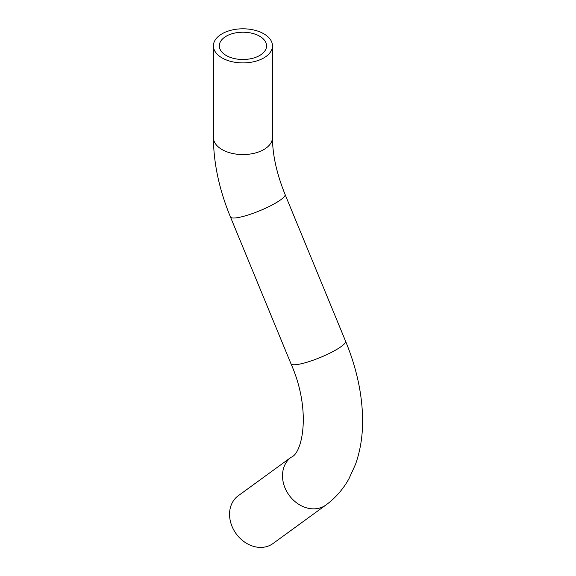 <?xml version="1.0" encoding="UTF-8"?>
<svg xmlns="http://www.w3.org/2000/svg" width="576" height="576" viewBox="0 0 576 576"><rect width="100%" height="100%" fill="white"/><g stroke="black" fill="none" stroke-linecap="round" stroke-linejoin="round"><path stroke-width="0.86" d="M226.231 55.498A23.63 13.644 180 0 1 219.312 45.857A23.63 13.644 180 0 1 242.942 32.213A23.63 13.644 180 0 1 266.573 45.857A23.63 13.644 180 0 1 251.986 58.457A23.63 13.644 180 0 1 226.231 55.498M291.218 457.207L238.255 495.756A29.542 24.07 54 0 0 234.756 531.691A29.542 24.07 54 0 0 273.024 543.521L325.98 504.972C335.455 497.988 343.116 489.254 348.948 478.764L355.522 464.306C360.497 450.259 362.851 435.024 362.599 418.601C362.117 393.408 356.443 367.603 345.571 341.186A29.542 5.429 -22.4 0 1 328.658 353.736A29.542 5.429 -22.4 0 1 297.374 364.5A29.542 5.429 -22.4 0 1 290.952 363.701C311.724 410.479 302.357 453.535 291.218 457.207A29.542 24.07 54 0 0 287.712 493.15A29.542 24.07 54 0 0 325.98 504.972M222.055 57.91A29.542 17.057 180 0 1 213.401 45.857A29.542 17.057 180 0 1 242.942 28.8A29.542 17.057 180 0 1 272.477 45.857A29.542 17.057 180 0 1 254.246 61.61A29.542 17.057 180 0 1 222.055 57.91M290.952 363.701L230.443 216.958A29.542 5.429 -22.4 0 0 236.866 217.757A29.542 5.429 -22.4 0 0 268.15 206.993A29.542 5.429 -22.4 0 0 285.062 194.436L345.571 341.186M230.443 216.958C219.262 189.785 213.581 163.303 213.401 137.506A29.542 17.057 0 0 0 222.055 149.566A29.542 17.057 0 0 0 254.246 153.259A29.542 17.057 0 0 0 272.477 137.506C272.477 154.649 276.674 173.628 285.062 194.436M213.401 45.857L213.401 137.506M272.477 45.857L272.477 137.506"/></g></svg>
